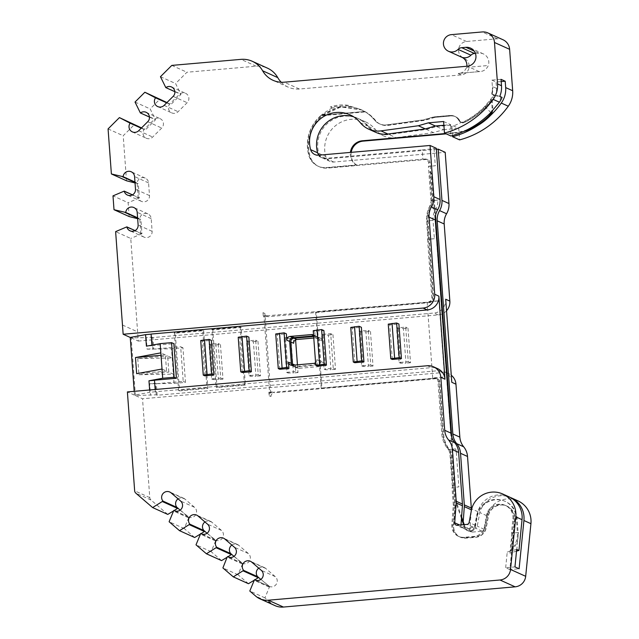 <?xml version="1.0" encoding="UTF-8"?>
<svg xmlns="http://www.w3.org/2000/svg" width="639" height="639" viewBox="0 0 639 639"><rect width="100%" height="100%" fill="white"/><g stroke="black" fill="none" stroke-linecap="round" stroke-linejoin="round"><path stroke-width="0.48" stroke-dasharray="3.19 2.4" d="M493.132 96.074L494.706 95.387L493.484 95.027L492.525 97.04L484.777 106.449C478.507 112.823 471.358 117.991 463.323 121.969L461.39 122.305A84.891 83.525 114.3 0 1 450.783 127.001L450.926 135.979M501.2 81.568L496.064 82.016L496.527 88.382A13.93 13.707 114.3 0 1 493.899 97.663A78.493 77.231 114.3 0 1 464.497 122.496A3.483 3.427 114.3 0 1 459.952 120.955A9.289 9.138 -65.7 0 0 451.07 115.955L434.967 117.36L450.878 115.867A9.289 9.138 -65.7 0 1 459.76 120.875A3.483 3.427 114.3 0 0 464.305 122.408A78.493 77.231 114.3 0 0 492.11 99.732L491.351 99.388A78.493 77.231 114.3 0 1 463.547 122.065A3.483 3.427 114.3 0 1 459.01 120.531A9.289 9.138 -65.7 0 0 450.128 115.523L434.017 116.929L423.737 119.908L387.002 124.948A13.93 13.707 114.3 0 1 374.662 120.092A38.316 37.693 -65.7 0 0 364.094 111.17L361.075 109.644L339.908 106.465L321.393 115.332A38.316 37.693 -65.7 0 0 309.012 155.541A17.133 16.862 -65.7 0 0 326.513 167.666L356.298 165.07A13.203 12.988 114.3 0 1 350.396 152.417M434.776 117.272L424.488 120.244L387.761 125.292A13.93 13.707 114.3 0 1 375.42 120.428A38.316 37.693 -65.7 0 0 364.845 111.513L361.85 109.996L340.946 106.945L322.152 115.667A38.316 37.693 -65.7 0 0 309.771 155.884A17.133 16.862 -65.7 0 0 327.272 168.009L357.057 165.405L356.298 165.07M434.967 117.36L424.679 120.332L387.953 125.38A13.93 13.707 114.3 0 1 375.604 120.515A38.316 37.693 -65.7 0 0 362.073 110.092A38.316 37.693 -65.7 0 0 321.673 116.33A38.316 37.693 -65.7 0 0 309.955 155.964A17.133 16.862 -65.7 0 0 327.464 168.097L426.301 159.47A3.483 3.427 114.3 0 1 429.983 162.625L432.819 201.181A8.123 7.995 114.3 0 1 431.7 205.95A26.702 26.271 -65.7 0 0 428.05 221.613L433.721 298.756A3.483 3.427 114.3 0 1 430.542 302.519L268.572 316.656A3.483 3.427 114.3 0 1 264.897 313.493L263.004 312.639A3.483 3.427 114.3 0 0 264.993 315.514L266.886 316.369M436.301 148.288L422.219 149.925L422.89 159.151L326.329 167.578A17.133 16.862 114.3 0 1 308.821 155.453A38.316 37.693 114.3 0 1 321.201 115.244L364.549 111.458A38.316 37.693 114.3 0 1 374.47 120.004A13.93 13.707 -65.7 0 0 386.819 124.861L423.545 119.82L433.833 116.849L449.936 115.443A9.289 9.138 114.3 0 1 458.818 120.444A3.483 3.427 -65.7 0 0 461.39 122.305M135.037 182.946L138.28 183.537L139.342 197.954L138.208 197.435A5.807 5.711 -65.7 0 0 149.502 195.582L148.567 182.898A5.807 5.711 -65.7 0 0 137.145 183.026L134.973 182.043M137.665 218.706L140.907 219.297L141.962 233.706L140.828 233.195A5.807 5.711 -65.7 0 0 152.122 231.342L151.195 218.658A5.807 5.711 -65.7 0 0 139.773 218.778L137.593 217.795M329.98 161.379L322.983 158.216A7.852 7.724 -65.7 0 1 318.765 153.312A29.027 28.555 114.3 0 1 327.647 123.279A29.027 28.555 114.3 0 1 358.247 118.558A29.027 28.555 114.3 0 1 368.503 126.458A23.22 22.844 -65.7 0 0 389.071 134.557L396.076 137.72A23.22 22.844 -65.7 0 1 375.5 129.613A29.027 28.555 114.3 0 0 365.252 121.722A29.027 28.555 114.3 0 0 334.644 126.442A29.027 28.555 114.3 0 0 325.77 156.475A7.852 7.724 -65.7 0 0 333.782 162.026L445.191 152.306M471.199 511.416L469.849 529.627A2.324 2.284 -65.7 0 0 472.301 532.079L482.173 531.217A2.324 2.284 -65.7 0 0 484.258 529.316L486.806 515.721A22.852 22.485 114.3 0 1 517.902 500.848M463.203 521.656L462.844 526.464A2.324 2.284 -65.7 0 0 465.304 528.916L475.176 528.054A2.324 2.284 -65.7 0 0 477.253 526.153L479.809 512.558A22.852 22.485 114.3 0 1 509.946 497.278M461.007 524.907L460.951 525.609A2.324 2.284 -65.7 0 0 463.411 528.062L473.283 527.199A2.324 2.284 -65.7 0 0 475.36 525.298L477.916 511.703A22.852 22.485 114.3 0 1 509.011 496.83M141.227 128.191L145.261 130.021L155.517 119.797L150.149 108.894L159.99 99.085M149.119 138.711A5.807 5.711 114.3 0 1 144.126 129.501L154.382 119.285A5.807 5.711 114.3 0 1 161.715 128.048L152.689 137.042A5.807 5.711 114.3 0 1 149.119 138.711M166.659 102.839L170.701 104.668L180.957 94.452L175.589 83.541L186.931 72.239L256.127 66.2A23.22 22.844 114.3 0 1 267.382 68.109M174.559 113.359A5.807 5.711 114.3 0 1 169.567 104.157L179.823 93.933A5.807 5.711 114.3 0 1 187.155 102.695L178.129 111.689A5.807 5.711 114.3 0 1 174.559 113.359M258.755 568.159A5.807 5.711 114.3 0 1 265.736 568.454L275.281 576.65A5.807 5.711 114.3 0 1 268.492 586.019L255.848 580.308M231.861 545.059A5.807 5.711 114.3 0 1 238.842 545.355L248.387 553.55A5.807 5.711 114.3 0 1 241.598 562.919L233.946 556.345M204.967 521.959A5.807 5.711 114.3 0 1 211.948 522.255L221.493 530.45A5.807 5.711 114.3 0 1 214.704 539.819L207.052 533.253M178.073 498.859A5.807 5.711 114.3 0 1 185.054 499.163L194.599 507.358A5.807 5.711 114.3 0 1 187.81 516.727L180.158 510.154M281.216 82.247A23.22 22.844 -65.7 0 0 299.387 89.021L461.198 74.907A8.706 8.571 -65.7 0 0 463.85 58.189A8.706 8.571 114.3 0 1 466.51 41.479L497.358 38.787A11.614 11.422 114.3 0 1 502.981 39.738M475.4 53.412L478.747 53.117A9.513 9.361 114.3 0 1 488.332 65.505C486.407 69.539 483.356 71.568 479.186 71.6L467.253 66.216M479.905 71.56L457.979 73.453L479.905 71.56M451.797 382.298A12.772 12.564 -65.7 0 0 438.298 370.708L157.162 395.245L156.212 394.814L135.428 395.557L142.521 398.76L442.46 372.585A12.772 12.564 114.3 0 1 451.278 375.245M157.162 395.245L156.315 383.704L155.365 383.28L149.654 383.775L150.5 395.317M182.938 347.776L180.669 346.753L154.287 349.054L171.516 348.774L182.938 347.776L185.478 382.386L174.056 383.384L149.654 383.775M135.428 395.557L131.195 337.879L146.267 337.632L147.114 349.174L153.767 349.102L152.921 337.56L434.057 313.03A12.772 12.564 -65.7 0 0 445.695 299.244M152.921 337.56L151.978 337.136L146.267 337.632M131.195 337.879L138.288 341.082L130.755 238.467L115.619 231.63M446.541 310.754A12.772 12.564 114.3 0 1 438.226 314.907L138.288 341.082M153.767 349.102L152.825 348.67L151.978 337.136M147.114 349.174L152.825 348.67M155.173 389.502L155.333 391.731L431.485 367.633A12.772 12.564 114.3 0 1 437.675 368.679M155.333 391.731L149.814 392.314L149.638 389.982M134.206 391.332L134.486 395.134L149.814 392.314M134.486 395.134L127.393 391.923M154.486 380.197L155.525 391.819M151.108 334.149L152.138 345.675L146.419 346.17M151.914 345.164L152.138 345.675M151.946 345.587L173.856 343.678M313.557 335.02A3.483 3.427 114.3 0 1 315.219 337.727L314.747 331.377L323.893 330.579M292.023 365.284A3.483 3.427 -65.7 0 0 294.978 366.562L316.489 364.685A3.483 3.427 -65.7 0 0 319.668 360.923L318.054 339.005A3.483 3.427 -65.7 0 0 314.372 335.842L313.621 335.906M317.295 365.987L316.824 359.645A3.483 3.427 114.3 0 1 315.578 362.601M313.238 330.698L314.747 331.377M323.078 335.14L325.618 369.749L330.946 369.693L328.398 335.084L323.078 335.14L321.561 334.453L322.024 340.803A3.483 3.427 -65.7 0 0 318.35 337.64L313.773 338.039M325.618 369.749L324.101 369.062L333.238 368.264L330.698 333.662L321.561 334.453M297.439 364.821L298.006 372.561L295.737 371.539L295.266 365.196A3.483 3.427 -65.7 0 0 298.948 368.36L320.466 366.474A3.483 3.427 -65.7 0 0 323.638 362.72L324.101 369.062M313.661 336.521L315.506 336.354A3.483 3.427 114.3 0 1 319.188 339.517L320.802 361.434A3.483 3.427 114.3 0 1 317.623 365.196L296.113 367.074A3.483 3.427 114.3 0 1 292.79 365.22M293.66 343.279L293.189 336.929L284.051 337.727L286.591 372.337L295.737 371.539M290.897 338.358L285.569 338.414L288.109 373.016L293.437 372.96L290.897 338.358L295.466 337.959L295.601 339.86M295.466 337.959L293.189 336.929M499.794 96.377L491.79 94.117A25.544 25.129 -65.7 0 0 492.365 86.497L491.902 80.139L496.064 82.016M501.04 79.34L491.902 80.139M348.638 105.411L330.219 107.017A38.316 37.693 114.3 0 1 348.638 105.411L350.715 106.354L332.296 107.959L330.219 107.017M269.602 392.578L268.851 392.234L269.099 395.693A3.483 3.427 114.3 0 1 272.278 391.931L273.029 392.274L269.602 392.578L264.011 316.441L263.26 316.097L266.687 315.802A3.483 3.427 114.3 0 1 264.993 315.514M263.26 316.097L263.004 312.639M434.017 148.488L435.287 165.789L428.434 166.388L430.926 200.327A8.123 7.995 114.3 0 1 430.942 200.678L437.803 200.079A17.413 17.133 114.3 0 1 435.399 209.943A17.413 17.133 -65.7 0 0 433.018 220.159L434.376 238.69L427.523 239.29L431.828 297.902A3.483 3.427 114.3 0 1 428.649 301.664L429.272 301.943L427.14 302.199L432.731 378.336L273.029 392.274L274.163 392.785L436.133 378.655A3.483 3.427 114.3 0 1 439.816 381.818L443.706 434.768A26.702 26.271 -65.7 0 0 449.592 449.592A8.123 7.995 114.3 0 1 451.39 454.105L455.176 505.697A2.324 2.284 114.3 0 1 455.176 506.04L453.706 525.889A11.614 11.422 -65.7 0 0 465.975 538.142L475.855 537.287A11.614 11.422 -65.7 0 0 486.255 527.774L488.683 514.842A3.483 3.427 114.3 0 1 488.795 514.395A13.563 13.347 114.3 0 1 514.81 519.707L509.834 569.589L519.116 568.774M428.649 301.664L438.937 300.769L429.6 302.087L315.61 312.04L321.201 388.177L435.191 378.224A3.483 3.427 114.3 0 1 438.873 381.387L442.763 434.336A26.702 26.271 -65.7 0 0 448.65 449.169A8.123 7.995 114.3 0 1 450.439 453.682L454.233 505.273A2.324 2.284 114.3 0 1 454.233 505.617L452.763 525.458A11.614 11.422 -65.7 0 0 465.032 537.719L474.905 536.856A11.614 11.422 -65.7 0 0 485.313 527.343L487.741 514.419A3.483 3.427 114.3 0 1 487.853 513.972A13.563 13.347 114.3 0 1 513.86 519.275L510.745 550.57A23.22 22.844 114.3 0 0 517.358 532.431L518.117 532.774A23.22 22.844 114.3 0 1 511.504 550.906L510.745 550.57M437.803 200.079L431.357 200.862L429.6 206.461C427.243 210.99 426.229 215.822 426.572 220.942L427.938 239.473L434.376 238.69M461.478 518.525L455.783 502.102L431.964 177.698A11.614 11.422 114.3 0 0 429.735 171.683L431.868 200.758A8.123 7.995 114.3 0 1 430.758 205.526A26.702 26.271 -65.7 0 0 427.108 221.182L432.771 298.333A3.483 3.427 114.3 0 1 429.6 302.087M463.618 524.683L464.689 527.782A4.641 4.569 -65.7 0 0 469.353 530.817L470.336 530.729A4.641 4.569 -65.7 0 0 474.505 526.927L476.526 516.144A20.36 20.033 114.3 0 1 516.296 517.957L517.358 532.431M429.735 171.683L430.494 172.027L432.627 201.101A8.123 7.995 114.3 0 1 431.517 205.862A26.702 26.271 -65.7 0 0 427.866 221.525L433.53 298.669A3.483 3.427 114.3 0 1 430.359 302.431L316.369 312.383L321.96 388.52L435.95 378.568A3.483 3.427 114.3 0 1 439.632 381.731L443.514 434.68A26.702 26.271 -65.7 0 0 449.409 449.505A8.123 7.995 114.3 0 1 451.198 454.017L454.992 505.617A2.324 2.284 114.3 0 1 454.992 505.96L453.522 525.801A11.614 11.422 -65.7 0 0 465.791 538.062L475.664 537.199A11.614 11.422 -65.7 0 0 486.071 527.686L488.492 514.762A3.483 3.427 114.3 0 1 488.611 514.307A13.563 13.347 114.3 0 1 514.619 519.619L511.504 550.906M430.494 172.027A11.614 11.422 114.3 0 1 432.715 178.041L435.494 215.798M451.749 437.188L456.542 502.446L461.59 517.007M464.233 524.627L465.448 528.126A4.641 4.569 -65.7 0 0 470.112 531.161L471.095 531.073A4.641 4.569 -65.7 0 0 475.256 527.263L477.277 516.488A20.36 20.033 114.3 0 1 517.055 518.301L518.117 532.774M269.099 395.693L270.992 396.547L264.897 313.493M272.278 391.931L268.851 392.234M438.937 300.769L444.528 376.898L434.24 377.801A3.483 3.427 114.3 0 1 437.923 380.964L441.813 433.913A26.702 26.271 -65.7 0 0 447.707 448.738A8.123 7.995 114.3 0 1 448.274 449.529L455.647 448.882A17.413 17.133 114.3 0 1 456.35 452.652L458.866 486.91L452.013 487.509L453.283 504.842A2.324 2.284 114.3 0 1 453.283 505.185L451.813 525.034A11.614 11.422 -65.7 0 0 464.09 537.287L473.962 536.433A11.614 11.422 -65.7 0 0 484.37 526.919L486.79 513.988A3.483 3.427 114.3 0 1 486.91 513.54A13.563 13.347 114.3 0 1 512.917 518.852L511.488 533.158L518.485 532.543L516.639 551.05M270.992 396.547A3.483 3.427 114.3 0 1 274.163 392.785M322.983 158.216A7.852 7.724 -65.7 0 0 326.785 158.863L436.373 149.302M426.461 129.421L436.533 126.514L443.53 129.669L433.466 132.585L426.461 129.421L389.071 134.557M436.533 126.514L451.749 125.18L458.746 128.343L459.593 139.893M452.508 135.54L451.749 125.18M477.924 125.412A87.783 86.369 -65.7 0 0 490.025 115.891M443.53 129.669L458.746 128.343M433.466 132.585L396.076 137.72M141.962 233.706L130.755 238.467M129.142 216.541L128.127 202.707L112.991 195.869M139.342 197.954L128.127 202.707M126.514 180.789L123.207 135.748L134.557 124.437M141.515 127.904L145.261 130.021M166.955 102.552L170.701 104.668M494.706 95.387L500.768 97.04A34.833 34.266 114.3 0 1 499.003 102.743M500.768 97.04L502.062 97.408M318.773 155.181A7.852 7.724 -65.7 0 0 325.65 158.352L422.219 149.925M509.834 569.589L505.673 567.712L514.954 566.897M505.673 567.712L507.246 551.944L516.695 549.404M175.166 511.016L188.944 517.239L177.882 508.197M202.06 534.108L215.838 540.338L204.776 531.297M228.954 557.208L242.732 563.43L231.669 554.388M174.862 91.696L180.957 94.452M149.422 117.049L155.517 119.797M156.212 394.814L155.365 383.28M156.315 383.704L183.209 381.355L180.669 346.753M185.478 382.386L183.209 381.355M275.002 605.62A17.413 17.133 114.3 0 1 270.952 603.04L264.929 597.872L269.626 586.53L258.563 577.488M254.849 579.853L253.987 580.372M248.443 583.711L238.035 574.773L242.732 563.43M227.947 556.753L227.093 557.272M221.549 560.611L211.142 551.673L215.838 540.338M201.053 533.661L200.199 534.172M194.655 537.511L184.248 528.573L188.944 517.239M174.159 510.561L173.305 511.08M167.761 514.411L150.972 499.994A3.483 3.427 114.3 0 1 149.782 497.629L142.521 398.76M450.783 127.001L450.615 124.669L443.889 125.26M443.61 121.506L450.615 124.669M477.916 511.703L471.67 508.884M171.803 65.402L186.931 72.239M486.806 515.721L479.809 512.558M264.929 597.872L249.793 591.035M269.179 587.065L254.042 580.228M269.626 586.53L260.84 579.445M258.787 577.225L257.653 576.705M238.035 574.773L222.899 567.935M242.285 563.965L227.149 557.128M231.893 554.125L230.759 553.614M211.142 551.673L196.005 544.835M215.391 540.866L200.255 534.036M204.999 531.025L203.865 530.514M184.248 528.573L169.111 521.736M188.497 517.774L173.361 510.936M178.105 507.925L176.971 507.414M108.071 128.91L123.207 135.748M428.434 166.388L435.287 165.789M375.572 132.257A23.22 22.844 114.3 0 1 367.369 125.939A29.027 28.555 -65.7 0 0 357.113 118.047A29.027 28.555 -65.7 0 0 353.503 116.705M434.24 377.801L444.528 376.898M266.687 315.802L427.14 302.199M264.011 316.441L267.437 316.137L268.572 316.656M427.523 239.29L427.938 239.473M431.357 200.862L430.942 200.678M455.647 448.882L448.274 449.529M452.013 487.509L458.866 486.91M518.485 532.543L511.488 533.158M456.35 452.652L455.679 448.89M422.89 159.151L426.62 159.135L428.505 161.963L428.841 166.571M432.731 378.336L435.191 378.224M448.738 449.736L449.912 453.442L452.428 487.701M511.903 533.341L509.93 553.158L507.246 551.944M516.528 551.09L509.93 553.158M174.056 383.384L171.516 348.774M210.55 344.956L213.091 379.566L218.418 379.51L215.878 344.9L210.55 344.956L209.041 344.277L211.581 378.887L220.719 378.088L218.179 343.478L209.041 344.277M215.878 344.9L220.447 344.501L218.179 343.478M220.447 344.501L222.987 379.111L220.719 378.088M213.091 379.566L211.581 378.887M222.987 379.111L218.418 379.51M248.06 341.689L250.6 376.291L255.927 376.235L253.387 341.625L248.06 341.689L246.542 341.002L249.09 375.612L258.228 374.813L255.688 340.204L246.542 341.002M253.387 341.625L257.956 341.234L255.688 340.204M257.956 341.234L260.496 375.836L258.228 374.813M250.6 376.291L249.09 375.612M260.496 375.836L255.927 376.235M285.569 338.414L284.051 337.727M288.109 373.016L286.591 372.337M298.006 372.561L293.437 372.96M328.398 335.084L332.967 334.684L330.698 333.662M332.967 334.684L335.515 369.294L333.238 368.264M335.515 369.294L330.946 369.693M360.58 331.865L363.128 366.474L368.447 366.419L365.907 331.809L360.58 331.865L359.07 331.186L361.61 365.788L370.748 364.989L368.208 330.387L359.07 331.186M365.907 331.809L370.476 331.409L368.208 330.387M370.476 331.409L373.024 366.019L370.748 364.989M363.128 366.474L361.61 365.788M373.024 366.019L368.447 366.419M398.089 328.59L400.629 363.2L405.957 363.144L403.417 328.534L398.089 328.59L396.579 327.911L399.119 362.513L408.257 361.722L405.717 327.112L396.579 327.911M403.417 328.534L407.986 328.134L405.717 327.112M407.986 328.134L410.526 362.744L408.257 361.722M400.629 363.2L399.119 362.513M410.526 362.744L405.957 363.144M238.219 337.24L239.737 337.927L248.875 337.128M242.277 372.537L239.737 337.927M200.71 340.515L202.228 341.202L211.365 340.403M204.768 375.804L202.228 341.202M275.728 333.965L277.246 334.652L286.384 333.854M279.786 369.262L277.246 334.652M388.256 324.149L389.766 324.836L398.904 324.037M392.306 359.438L389.766 324.836M350.747 327.424L352.257 328.103L361.394 327.312M354.797 362.712L352.257 328.103M137.744 358.559L138.927 374.71L173.377 374.15L168.84 372.106L167.65 355.955L172.195 358L137.744 358.559L167.65 355.955M161.02 355.308L165.381 354.925L166.571 371.075L162.026 369.022M166.571 371.075L136.658 373.687M165.381 354.925L160.844 352.872M138.927 374.71L168.84 372.106M491.79 94.117L493.484 95.027M141.419 128L144.781 129.525M139.901 112.472L155.037 119.309M135.021 102.056L150.149 108.894M166.851 102.655L170.222 104.173M165.341 87.12L180.47 93.957M160.453 76.704L175.589 83.541M332.296 107.959C329.516 109.285 325.818 111.713 321.201 115.244M364.549 111.458L360.867 109.549L350.715 106.354M461.198 74.907L457.979 73.453C461.957 73.485 464.825 71.464 466.582 67.407A8.706 8.571 -65.7 0 0 466.805 66.256M135.085 230.599L140.828 233.195L139.773 218.778L140.907 219.297M141.275 233.77L126.139 226.933M140.221 219.353L137.625 218.179M132.465 194.847L138.208 197.435L137.145 183.026L138.28 183.537M137.593 183.601L134.997 182.427M138.655 198.01L123.519 191.173M492.174 94.284A25.544 25.129 -65.7 0 0 492.749 86.672A13.93 13.707 114.3 0 1 491.279 94.037M315.61 312.04L316.369 312.383M321.96 388.52L321.201 388.177M455.783 502.102L456.542 502.446M364.845 111.513L364.845 111.513A12.772 1.997 85 0 1 364.877 111.945L364.845 111.513M463.794 131.402A58.053 57.119 114.3 0 1 453.682 133.216L446.246 133.863M467.484 129.645A58.053 57.119 114.3 0 1 452.923 132.872L445.495 133.519M492.11 99.732A5.807 5.711 114.3 0 1 492.294 100.818L492.781 107.432A11.614 11.422 114.3 0 1 492.549 110.723M491.351 99.388A5.807 5.711 114.3 0 1 491.535 100.483L492.022 107.088A11.614 11.422 114.3 0 1 491.311 112.041M321.393 115.332L364.126 111.601A8.123 1.27 85 0 0 364.086 111.17M364.126 111.601L364.094 111.17M351.21 152.346A13.203 12.988 -65.7 0 0 357.057 165.405M216.078 387.146L244.449 384.67L240.208 326.992L211.844 329.46L216.078 387.146L217.028 387.569L212.787 329.892L241.159 327.416L245.392 385.093L217.028 387.569M240.208 326.992L241.159 327.416M244.449 384.67L245.392 385.093M211.844 329.46L212.787 329.892M202.707 330.259L174.335 332.735L178.569 390.413L206.94 387.937L202.707 330.259L203.649 330.69L207.883 388.368L179.519 390.844L175.278 333.167L203.649 330.69M206.94 387.937L207.883 388.368M178.569 390.413L179.519 390.844M174.335 332.735L175.278 333.167M466.51 41.479L451.374 34.642M462.157 57.422L463.85 58.189M478.747 53.117L474.13 51.032M438.298 370.708L442.46 372.585M438.226 314.907L434.057 313.03M427.323 365.748L431.485 367.633M315.219 337.727L318.054 339.005M316.824 359.645L319.668 360.923M319.188 339.517L322.024 340.803M320.802 361.434L323.638 362.72M433.018 220.159L427.108 221.182M473.962 536.433L474.905 536.856M464.09 537.287L465.032 537.719M122.472 325.019L137.609 331.857M325.65 158.352L318.645 155.189M333.782 162.026L326.785 158.863M318.765 153.312L325.77 156.475M299.387 89.021L284.251 82.191M194.599 507.358L180.597 501.032M185.054 499.163L171.052 492.837M221.493 530.45L207.491 524.132M211.948 522.255L197.946 515.937M248.387 553.55L234.385 547.224M238.842 545.355L224.84 539.036M275.281 576.65L261.279 570.323M265.736 568.454L251.742 562.128M164.127 105.371L178.129 111.689M173.153 96.377L187.155 102.695M138.687 130.715L152.689 137.042M147.713 121.73L161.715 128.048M313.653 363.399L316.489 364.685M292.135 365.276L294.978 366.562M313.589 335.491L314.372 335.842M460.951 525.609L459.657 525.026M463.411 528.062L457.165 525.242M473.283 527.199L467.037 524.379M475.36 525.298L469.122 522.478M256.127 66.2L240.991 59.363M497.358 38.787L482.221 31.95M469.849 529.627L462.844 526.464M472.301 532.079L465.304 528.916M482.173 531.217L475.176 528.054M484.258 529.316L477.253 526.153M270.952 603.04L255.816 596.203M150.972 499.994L135.835 493.156M149.782 497.629L134.653 490.8M484.777 106.449L490.824 112.544M435.399 209.943L429.6 206.461M296.113 367.074L298.948 368.36M317.623 365.196L320.466 366.474M315.506 336.354L318.35 337.64M466.582 67.407L488.332 65.505M360.364 122.776L367.369 125.939M368.503 126.458L375.5 129.613M152.122 231.342L138.128 225.016M151.195 218.658L137.193 212.332M149.502 195.582L135.5 189.256M148.567 182.898L134.565 176.572M496.527 88.382L492.365 86.497M474.505 526.927L475.256 527.263M470.336 530.729L471.095 531.073M469.353 530.817L470.112 531.161M464.689 527.782L465.448 528.126M431.964 177.698L432.715 178.041M516.296 517.957L517.055 518.301M476.526 516.144L477.277 516.488M512.917 518.852L513.86 519.275M437.923 380.964L438.873 381.387M441.813 433.913L442.763 434.336M447.707 448.738L448.65 449.169M449.912 453.442L450.439 453.682M453.283 504.842L454.233 505.273M453.283 505.185L454.233 505.617M451.813 525.034L452.763 525.458M484.37 526.919L485.313 527.343M486.79 513.988L487.741 514.419M486.91 513.54L487.853 513.972M428.505 161.963L429.983 162.625M430.926 200.327L431.868 200.758M430.247 205.295L430.758 205.526M431.828 297.902L432.771 298.333M425.031 158.895L426.301 159.47M492.525 97.04L493.899 97.663M452.923 132.872L453.682 133.216M492.022 107.088L492.781 107.432M491.535 100.483L492.294 100.818M322.152 115.667L364.877 111.945M132.305 131.914L146.307 138.232M157.745 106.561L171.739 112.887M463.563 58.069L462.277 57.486M483.356 53.9L470.496 48.093M321.848 157.705L314.843 154.542M188.465 517.079L174.471 510.753M183.705 498.3L169.702 491.974M215.359 540.171L201.365 533.853M210.598 521.4L196.596 515.074M242.253 563.271L228.259 556.944M237.492 544.5L223.498 538.174M269.147 586.37L255.153 580.044M264.386 567.592L250.392 561.274M171.548 86.984L185.542 93.31M146.107 112.336L160.109 118.662M290.449 364.997L293.285 366.275M313.222 334.852L316.057 336.13M462.285 527.87L456.038 525.05M288.133 87.112L272.997 80.282M471.175 531.888L464.178 528.725M448.65 373.639L444.488 371.754M294.427 366.786L297.263 368.072M317.2 336.641L320.035 337.927M461.877 57.286L464.146 58.317M350.116 114.884L357.113 118.047M376.706 132.768L383.704 135.931M358.247 118.558L365.252 121.722M144.023 237.125L130.021 230.807M147.873 213.865L133.87 207.539M141.395 201.373L127.401 195.047M145.245 178.105L131.243 171.779M467.101 530.434L467.86 530.777M504.642 501.144L505.401 501.487M435.934 378.088L436.876 378.512M458.459 536.337L459.409 536.76M505.185 505.297L506.128 505.721M426.62 159.135L427.994 159.75"/><path stroke-width="0.96" d="M134.973 182.043L123.143 176.699L111.386 173.952L108.071 128.91L119.421 117.6L141.515 127.904M137.593 217.795L125.771 212.46L114.006 209.704L112.991 195.869L124.206 191.117A5.807 5.711 -65.7 0 0 135.5 189.256L134.565 176.572A5.807 5.711 -65.7 0 0 123.143 176.699M160.165 343.646L171.587 342.648L174.127 377.258L162.705 378.256L160.165 343.646L146.419 346.17L145.572 334.636L130.244 337.448L123.151 334.245L115.619 231.63L126.834 226.869A5.807 5.711 -65.7 0 0 138.128 225.016L137.193 212.332A5.807 5.711 -65.7 0 0 125.771 212.46M379.822 131.003A23.22 22.844 -65.7 0 0 380.94 130.883L387.937 134.038A23.22 22.844 114.3 0 1 375.572 132.257L368.567 129.094A23.22 22.844 -65.7 0 0 379.822 131.003M509.946 497.278A22.852 22.485 114.3 0 1 510.904 497.685L517.902 500.848A22.852 22.485 114.3 0 1 530.929 523.684L525.681 576.314A11.614 11.422 114.3 0 1 515.13 586.834L283.436 607.05A17.413 17.133 114.3 0 1 275.002 605.62L259.865 598.783A17.413 17.133 114.3 0 1 255.816 596.203L249.793 591.035L254.49 579.693A5.807 5.711 114.3 0 0 261.279 570.323L251.742 562.128A5.807 5.711 114.3 0 0 242.708 564.405A5.807 5.711 114.3 0 0 243.651 570.387L233.307 576.873L222.899 567.935L227.149 557.128L227.596 556.601L228.954 557.208M510.904 497.685A22.852 22.485 114.3 0 1 523.924 520.521L519.116 568.774L514.954 566.897L516.695 549.404L518.972 550.427L516.528 551.09M440.822 377.345A12.772 12.564 -65.7 0 0 433.514 366.802L437.675 368.679A12.772 12.564 114.3 0 1 444.984 379.223L440.822 377.345L444.712 430.295A17.413 17.133 -65.7 0 0 448.554 439.959A17.413 17.133 114.3 0 1 452.396 449.632L456.182 501.224A11.614 11.422 114.3 0 1 456.182 502.949L454.712 522.79A2.324 2.284 -65.7 0 0 457.165 525.242L467.037 524.379A2.324 2.284 -65.7 0 0 469.122 522.478L471.67 508.884A22.852 22.485 114.3 0 1 502.765 494.011L509.011 496.83A22.852 22.485 114.3 0 1 522.031 519.667L518.972 550.427M502.765 494.011A22.852 22.485 114.3 0 1 515.793 516.847L510.545 569.477A11.614 11.422 114.3 0 1 499.994 579.996L268.308 600.213A17.413 17.133 114.3 0 1 259.865 598.783M281.216 82.247A23.22 22.844 -65.7 0 1 277.757 77.615A23.22 22.844 114.3 0 0 267.382 68.109L252.245 61.272A23.22 22.844 114.3 0 0 240.991 59.363L171.803 65.402L160.453 76.704L165.82 87.615A5.807 5.711 114.3 0 1 173.153 96.377L164.127 105.371A5.807 5.711 114.3 0 1 155.565 97.831L144.853 92.248L135.021 102.056L140.38 112.959A5.807 5.711 114.3 0 1 147.713 121.73L138.687 130.715A5.807 5.711 114.3 0 1 130.132 123.183L141.227 128.191M155.565 97.831L166.659 102.839M260.84 579.445L257.653 576.705L243.651 570.387M257.653 576.705A5.807 5.711 114.3 0 1 258.755 568.159M233.946 556.345L230.759 553.614L216.757 547.288A5.807 5.711 114.3 0 1 223.498 538.174A5.807 5.711 114.3 0 1 224.84 539.036L234.385 547.224A5.807 5.711 114.3 0 1 227.596 556.601M230.759 553.614A5.807 5.711 114.3 0 1 231.861 545.059M207.052 533.253L203.865 530.514L189.863 524.188A5.807 5.711 114.3 0 1 197.946 515.937L207.491 524.132A5.807 5.711 114.3 0 1 200.702 533.501L202.06 534.108M203.865 530.514A5.807 5.711 114.3 0 1 204.967 521.959M180.158 510.154L176.971 507.414L162.969 501.088A5.807 5.711 114.3 0 1 171.052 492.837L180.597 501.032A5.807 5.711 114.3 0 1 173.808 510.401L175.166 511.016M176.971 507.414A5.807 5.711 114.3 0 1 178.073 498.859M466.805 66.256A8.706 8.571 -65.7 0 0 461.582 57.167A8.706 8.571 -65.7 0 0 470.927 55.194A5.807 5.711 114.3 0 1 474.537 53.484L475.4 53.412M252.245 61.272A23.22 22.844 114.3 0 1 262.621 70.777A23.22 22.844 -65.7 0 0 284.251 82.191L467.253 66.216A9.513 9.361 -65.7 0 0 467.269 66.216A9.513 9.361 -65.7 0 0 470.496 48.093A9.513 9.361 -65.7 0 0 465.879 47.31L461.677 47.677A5.807 5.711 -65.7 0 0 458.067 49.387A8.706 8.571 114.3 0 1 443.554 41.862A8.706 8.571 114.3 0 1 451.374 34.642L482.221 31.95A11.614 11.422 114.3 0 1 494.49 42.486L497.533 83.909A23.22 22.844 114.3 0 1 493.148 99.38A87.783 86.369 114.3 0 1 444.456 133.056L443.61 121.506L428.394 122.832L418.329 125.747L380.94 130.883M465.879 47.31L474.13 51.032M433.514 366.802A12.772 12.564 -65.7 0 0 427.323 365.748L127.393 391.923L134.653 490.8A3.483 3.427 114.3 0 0 135.835 493.156L152.625 507.574L162.969 501.088M174.127 377.258L176.396 378.28L154.486 380.197L155.173 389.502M149.638 389.982L148.967 380.78L162.705 378.256M148.967 380.78L154.494 380.293M145.572 334.636L151.108 334.149M444.984 379.223L438.881 296.169A12.772 12.564 114.3 0 1 427.251 309.955L151.1 334.053L151.914 345.164M123.151 334.245L423.09 308.07A12.772 12.564 -65.7 0 0 434.72 294.283L438.881 296.169M171.587 342.648L173.856 343.678L176.396 378.28M284.115 332.831L286.655 367.441L278.269 368.575L275.728 333.965L284.115 332.831L286.384 333.854L286.847 340.204A3.483 3.427 114.3 0 1 290.018 336.441L311.536 334.564A3.483 3.427 114.3 0 1 313.557 335.02M286.655 367.441L288.924 368.463L279.786 369.262L278.269 368.575M315.578 362.601A3.483 3.427 114.3 0 1 313.653 363.399L292.135 365.276A3.483 3.427 114.3 0 1 288.461 362.121L288.924 368.463M313.621 335.906L292.862 337.719A3.483 3.427 -65.7 0 0 289.683 341.482L291.296 363.399A3.483 3.427 -65.7 0 0 292.023 365.284M315.778 365.3L317.295 365.987L326.433 365.188L324.165 364.166L315.778 365.3L313.238 330.698L321.617 329.556L323.893 330.579L326.433 365.188M292.79 365.22A3.483 3.427 114.3 0 1 292.43 363.911L290.817 341.993A3.483 3.427 114.3 0 1 293.996 338.231L313.661 336.521M295.601 339.86L297.439 364.821M501.2 81.568L505.201 81.225L501.04 79.34L501.503 85.706A23.22 22.844 114.3 0 1 499.794 96.377L502.062 97.408A23.22 22.844 -65.7 0 1 499.394 102.2A87.783 86.369 -65.7 0 1 499.003 102.743L490.824 112.544C479.546 123.966 466.246 131.778 450.926 135.979L444.456 133.056M461.478 518.525L463.618 524.683M435.494 215.798L451.749 437.188M461.59 517.007L464.233 524.627M436.373 149.302L438.194 149.143L441.956 200.382A17.413 17.133 114.3 0 1 439.576 210.598A17.413 17.133 -65.7 0 0 437.188 220.814L452.843 433.969A17.413 17.133 -65.7 0 0 456.685 443.634A17.413 17.133 114.3 0 1 460.527 453.307L464.313 504.906A11.614 11.422 114.3 0 1 464.313 506.623L463.203 521.656M477.924 125.412A87.783 86.369 -65.7 0 1 452.596 136.73L452.508 135.54M490.025 115.891A87.783 86.369 -65.7 0 0 501.288 103.055A23.22 22.844 -65.7 0 0 505.673 87.583L505.201 81.225M438.194 149.143L445.191 152.306L448.953 203.545A17.413 17.133 114.3 0 1 446.573 213.761A17.413 17.133 -65.7 0 0 444.193 223.977L449.856 301.121A12.772 12.564 114.3 0 1 446.541 310.754M114.006 209.704L129.142 216.541L137.665 218.706M111.386 173.952L126.514 180.789L135.037 182.946M144.853 92.248L166.955 102.552M487.845 32.909L502.981 39.738A11.614 11.422 114.3 0 1 509.626 49.323L512.67 90.746L505.673 87.583M452.596 136.73L459.593 139.893A87.783 86.369 -65.7 0 0 508.285 106.218A23.22 22.844 -65.7 0 0 512.67 90.746M130.132 123.183L119.421 117.6M368.567 129.094A23.22 22.844 -65.7 0 1 360.364 122.776A29.027 28.555 114.3 0 0 350.116 114.884A29.027 28.555 114.3 0 0 319.508 119.605A29.027 28.555 114.3 0 0 310.634 149.638A7.852 7.724 -65.7 0 0 318.645 155.189L430.055 145.468L433.817 196.708A17.413 17.133 114.3 0 1 431.437 206.924A17.413 17.133 -65.7 0 0 429.057 217.14L434.72 294.283M430.055 145.468L436.301 148.288L440.063 199.536A17.413 17.133 114.3 0 1 437.683 209.744L431.437 206.924M461.007 524.907L462.42 505.769A11.614 11.422 114.3 0 0 462.428 504.051L458.634 452.452A17.413 17.133 114.3 0 0 454.792 442.779A17.413 17.133 -65.7 0 1 450.95 433.114L435.303 219.96A17.413 17.133 114.3 0 1 437.683 209.744M443.889 125.26L435.391 125.995L425.326 128.91L387.937 134.038M425.326 128.91L418.329 125.747M353.503 116.705A29.027 28.555 -65.7 0 0 325.083 124.11A29.027 28.555 -65.7 0 0 317.631 152.801A7.852 7.724 -65.7 0 0 318.773 155.181M255.848 580.308L254.49 579.693M165.82 87.615L174.862 91.696M140.38 112.959L149.422 117.049M451.278 375.245A12.772 12.564 114.3 0 1 455.958 384.183L459.848 437.132A17.413 17.133 -65.7 0 0 463.682 446.797A17.413 17.133 114.3 0 1 467.524 456.47L471.318 508.061A11.614 11.422 114.3 0 1 471.318 509.786L471.199 511.416M258.563 577.488L254.849 579.853M253.987 580.372L248.443 583.711L233.307 576.873M231.669 554.388L227.947 556.753M227.093 557.272L221.549 560.611L206.413 553.773L196.005 544.835L200.702 533.501M204.776 531.297L201.053 533.661M200.199 534.172L194.655 537.511L179.519 530.674L169.111 521.736L173.808 510.401M177.882 508.197L174.159 510.561M173.305 511.08L167.761 514.411L152.625 507.574M189.863 524.188L179.519 530.674M216.757 547.288L206.413 553.773M449.856 301.121L445.695 299.244L451.797 382.298L455.958 384.183M258.34 577.752L243.203 570.915M231.446 554.66L216.309 547.823M204.544 531.56L189.416 524.723M177.65 508.46L162.522 501.623M130.244 337.448L134.206 391.332M246.606 336.106L249.146 370.708L251.415 371.738L242.277 372.537L240.759 371.85L238.219 337.24L246.606 336.106L248.875 337.128L251.415 371.738M249.146 370.708L240.759 371.85M242.037 336.505L244.577 371.107M209.097 339.373L211.637 373.983L213.905 375.013L204.768 375.804L203.258 375.125L200.71 340.515L209.097 339.373L211.365 340.403L213.905 375.013M211.637 373.983L203.258 375.125M204.528 339.772L207.068 374.382M321.617 329.556L324.165 364.166M317.048 329.956L319.588 364.565M279.539 333.231L282.087 367.832M396.635 323.007L399.175 357.616L401.444 358.639L392.306 359.438L390.796 358.759L388.256 324.149L396.635 323.007L398.904 324.037L401.444 358.639M399.175 357.616L390.796 358.759M392.066 323.406L394.606 358.016M359.126 326.281L361.666 360.891L363.942 361.914L354.797 362.712L353.287 362.033L350.747 327.424L359.126 326.281L361.394 327.312L363.942 361.914M361.666 360.891L353.287 362.033M354.557 326.681L357.097 361.291M313.773 338.039L296.831 339.517A3.483 3.427 -65.7 0 0 293.66 343.279L290.817 341.993M162.026 369.022L136.658 373.687L135.476 357.536L160.844 352.872M135.476 357.536L161.02 355.308M129.645 122.688L141.419 128M155.085 97.336L166.851 102.655M135.085 230.599L126.834 226.869M137.625 218.179L125.084 212.515M134.997 182.427L122.456 176.763M132.465 194.847L124.206 191.117M428.394 122.832L435.391 125.995M492.549 110.723A11.614 11.422 114.3 0 1 489.115 116.849A95.331 93.789 114.3 0 1 486.862 118.91A58.053 57.119 114.3 0 1 463.794 131.402M491.311 112.041A11.614 11.422 114.3 0 1 488.356 116.506A95.331 93.789 114.3 0 1 486.103 118.566A58.053 57.119 114.3 0 1 467.484 129.645M446.246 133.863L363.112 141.123A13.203 12.988 -65.7 0 0 351.21 152.346M445.495 133.519L362.353 140.78L363.112 141.123M350.396 152.417A13.203 12.988 114.3 0 1 362.353 140.78M530.929 523.684L523.924 520.521M522.031 519.667L515.793 516.847M461.582 57.167L462.157 57.422M427.251 309.955L423.09 308.07M286.847 340.204L289.683 341.482M288.461 362.121L291.296 363.399M292.43 363.911L294.922 365.037M310.634 149.638L317.631 152.801M474.537 53.484L461.677 47.677M470.927 55.194L458.067 49.387M290.018 336.441L292.862 337.719M311.536 334.564L313.589 335.491M525.681 576.314L510.545 569.477M458.634 452.452L452.396 449.632M454.792 442.779L448.554 439.959M462.428 504.051L456.182 501.224M450.95 433.114L444.712 430.295M435.303 219.96L429.057 217.14M440.063 199.536L433.817 196.708M462.42 505.769L456.182 502.949M459.657 525.026L454.712 522.79M277.757 77.615L262.621 70.777M509.626 49.323L494.49 42.486M501.503 85.706L497.533 83.909M448.953 203.545L441.956 200.382M446.573 213.761L439.576 210.598M444.193 223.977L437.188 220.814M459.848 437.132L452.843 433.969M463.682 446.797L456.685 443.634M467.524 456.47L460.527 453.307M471.318 508.061L464.313 504.906M471.318 509.786L464.313 506.623M515.13 586.834L499.994 579.996M283.436 607.05L268.308 600.213M293.996 338.231L296.831 339.517M493.148 99.38L499.394 102.2M501.288 103.055L508.285 106.218M486.103 118.566L486.862 118.91M488.356 116.506L489.115 116.849M462.277 57.486L448.426 51.232"/></g></svg>
